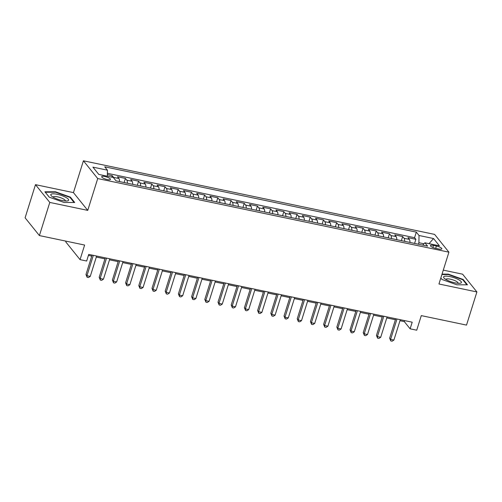 <?xml version="1.0" encoding="UTF-8"?>
<svg xmlns="http://www.w3.org/2000/svg" width="502" height="502" viewBox="0 0 502 502"><rect width="100%" height="100%" fill="white"/><g stroke="black" fill="none" stroke-linecap="round" stroke-linejoin="round"><path stroke-width="0.75" d="M107.315 179.572A4.6 1.173 17.4 0 0 110.471 179.409A4.6 1.173 17.4 0 0 104.843 176.497A4.6 1.173 17.4 0 0 101.693 176.66A4.6 1.173 17.4 0 0 107.315 179.572M65.975 241.142L65.749 241.87L80.05 259.634L86.651 261.021L88.728 254.388L412.198 322.19L410.121 328.816L416.723 330.203L421.291 315.62L466.515 325.095L476.9 291.944L462.599 274.18L443.285 270.132M35.485 184.661L25.1 217.812L39.401 235.576L49.792 202.425L87.75 210.382L97.721 178.561L83.42 160.797L73.449 192.617L35.485 184.661L49.792 202.425M97.721 178.561L448.913 252.167L434.613 234.403L83.42 160.797M409.958 242.447A5.748 1.983 -78.2 0 0 409.356 239.391L407.944 237.641L415.863 239.303L414.577 243.414M404.675 241.337A5.748 1.983 -78.2 0 0 404.072 238.287L402.66 236.536L401.374 240.646M402.66 236.536L394.741 234.873L396.153 236.624A5.748 1.983 -78.2 0 1 396.756 239.68M383.553 236.913A5.748 1.983 -78.2 0 0 382.951 233.857L381.539 232.106L389.458 233.769L388.171 237.879M370.351 234.145A5.748 1.983 -78.2 0 0 369.748 231.089L368.336 229.339L376.255 231.002L374.969 235.112M357.148 231.378A5.748 1.983 -78.2 0 0 356.546 228.322L355.134 226.571L363.053 228.234L361.766 232.344M343.945 228.611A5.748 1.983 -78.2 0 0 343.343 225.555L341.931 223.804L349.85 225.467L348.564 229.577M330.743 225.844A5.748 1.983 -78.2 0 0 330.14 222.788L328.728 221.037L336.647 222.7L335.361 226.81M317.54 223.076A5.748 1.983 -78.2 0 0 316.938 220.02L315.526 218.27L323.445 219.932L322.158 224.043M304.337 220.309A5.748 1.983 -78.2 0 0 303.735 217.253L302.323 215.502L310.242 217.165L308.956 221.275M291.135 217.542A5.748 1.983 -78.2 0 0 290.532 214.486L289.121 212.735L297.04 214.398L295.753 218.508M277.932 214.774A5.748 1.983 -78.2 0 0 277.324 211.718L275.918 209.968L283.837 211.631L282.551 215.741M264.73 212.007A5.748 1.983 -78.2 0 0 264.121 208.951L262.715 207.2L270.634 208.863L269.348 212.973M251.527 209.24A5.748 1.983 -78.2 0 0 250.918 206.184L249.513 204.433L257.432 206.096L256.145 210.206M238.325 206.473A5.748 1.983 -78.2 0 0 237.716 203.417L236.31 201.666L244.229 203.329L242.943 207.439M225.122 203.705A5.748 1.983 -78.2 0 0 224.513 200.649L223.108 198.899L231.027 200.562L229.74 204.672M211.919 200.938A5.748 1.983 -78.2 0 0 211.311 197.882L209.905 196.131L217.824 197.794L216.538 201.904M198.717 198.171A5.748 1.983 -78.2 0 0 198.108 195.115L196.702 193.364L204.621 195.027L203.335 199.137M185.514 195.403A5.748 1.983 -78.2 0 0 184.905 192.354L183.494 190.597L191.419 192.26L190.132 196.37M172.311 192.636A5.748 1.983 -78.2 0 0 171.703 189.587L170.291 187.83L178.216 189.492L176.93 193.603M159.103 189.869A5.748 1.983 -78.2 0 0 158.5 186.819L157.088 185.062L165.014 186.725L163.727 190.835M145.9 187.102A5.748 1.983 -78.2 0 0 145.298 184.052L143.886 182.295L151.811 183.958L150.518 188.068M132.697 184.334A5.748 1.983 -78.2 0 0 132.095 181.285L130.683 179.528L138.608 181.191L137.316 185.301M119.495 181.567A5.748 1.983 -78.2 0 0 118.892 178.517L117.481 176.76L125.406 178.423L124.113 182.533M436.401 246.03L433.496 245.422A4.455 1.136 17.4 0 0 430.446 245.578A4.455 1.136 17.4 0 0 435.893 248.402L438.798 249.011A4.455 1.136 17.4 0 0 441.854 248.854A4.455 1.136 17.4 0 0 436.401 246.03L435.673 248.352M423.964 243.771L418.906 242.711L419.019 235.488L416.315 232.125L104.73 166.815L107.434 170.178L92.914 167.135L98.787 174.432L113.314 177.476L116.018 180.839L427.604 246.143L424.899 242.786L422.684 245.114M419.019 235.488L433.546 238.532L439.419 245.829L424.899 242.786M415.863 239.303L414.57 237.691L107.384 173.309M114.042 178.379A5.748 1.983 101.8 0 0 113.615 177.407L112.203 175.656L107.365 174.64M125.406 178.423L126.818 180.174A5.748 1.983 101.8 0 1 127.42 183.224M138.608 181.191L140.02 182.941A5.748 1.983 101.8 0 1 140.623 185.991M151.811 183.958L153.223 185.709A5.748 1.983 101.8 0 1 153.825 188.758M165.014 186.725L166.426 188.476A5.748 1.983 101.8 0 1 167.028 191.526M178.216 189.492L179.628 191.243A5.748 1.983 101.8 0 1 180.231 194.293M191.419 192.26L192.831 194.01A5.748 1.983 101.8 0 1 193.433 197.06M204.621 195.027L206.033 196.778A5.748 1.983 101.8 0 1 206.636 199.827M217.824 197.794L219.236 199.545A5.748 1.983 101.8 0 1 219.838 202.595M231.027 200.562L232.439 202.312A5.748 1.983 101.8 0 1 233.041 205.362M244.229 203.329L245.641 205.08A5.748 1.983 101.8 0 1 246.244 208.129M257.432 206.096L258.844 207.847A5.748 1.983 101.8 0 1 259.446 210.896M270.634 208.863L272.046 210.614A5.748 1.983 101.8 0 1 272.649 213.664M283.837 211.631L285.249 213.381A5.748 1.983 101.8 0 1 285.851 216.431M297.04 214.398L298.452 216.149A5.748 1.983 101.8 0 1 299.054 219.198M310.242 217.165L311.654 218.916A5.748 1.983 101.8 0 1 312.257 221.966M323.445 219.932L324.857 221.683A5.748 1.983 101.8 0 1 325.459 224.733M336.647 222.7L338.059 224.45A5.748 1.983 101.8 0 1 338.662 227.5M349.85 225.467L351.262 227.218A5.748 1.983 101.8 0 1 351.864 230.267M363.053 228.234L364.465 229.985A5.748 1.983 101.8 0 1 365.067 233.035M376.255 231.002L377.667 232.752A5.748 1.983 101.8 0 1 378.27 235.802M389.458 233.769L390.87 235.52A5.748 1.983 101.8 0 1 391.472 238.569M418.43 244.223L418.906 242.711M80.05 259.634L84.625 245.051L39.401 235.576M448.913 252.167L438.943 283.988L476.9 291.944M399.975 320.709L404.323 321.619L410.121 328.816M88.415 255.405L91.753 256.102M96.315 257.062L104.956 258.869M109.518 259.829L118.158 261.636M122.72 262.596L131.361 264.403M135.923 265.363L144.563 267.171M149.125 268.131L157.766 269.938M162.328 270.898L170.969 272.705M175.531 273.665L184.171 275.472M188.733 276.433L197.374 278.24M201.936 279.2L210.576 281.007M215.138 281.967L223.779 283.774M228.341 284.734L236.982 286.542M241.544 287.502L250.184 289.309M254.746 290.269L263.387 292.076M267.949 293.036L276.589 294.843M281.151 295.803L289.792 297.611M294.354 298.571L302.995 300.378M307.557 301.338L316.197 303.145M320.759 304.105L329.4 305.913M333.962 306.873L342.602 308.68M347.164 309.64L355.805 311.447M360.367 312.407L369.008 314.214M373.57 315.174L382.21 316.982M386.772 317.942L395.413 319.749M404.637 320.602L404.323 321.619M414.57 237.691L416.315 232.125M112.203 175.656L111.733 177.143M107.434 170.178L107.34 176.227M429.028 243.652L433.546 238.532M440.819 278.008L441.998 279.47L456.895 284.816L467.481 284.81L463.17 279.463L448.28 274.117L442.036 274.117M87.75 210.382L73.449 192.617M49.215 197.148L64.112 202.488L74.698 202.488L70.393 197.135L55.496 191.789L44.91 191.795L49.215 197.148M448.142 274.55L448.28 274.117M462.995 280.022L463.17 279.463M55.358 192.222L55.496 191.789M70.217 197.694L70.393 197.135M395.733 318.739L389.646 338.16L390.612 339.358L396.994 319.002M393.913 340.049L392.093 341.203L390.776 340.927L390.612 339.358L393.913 340.049L400.295 319.692M390.776 340.927L389.646 338.16M455.013 282.852A9.343 2.384 17.4 0 0 460.102 283.253A9.343 2.384 17.4 0 0 459.619 280.298A9.343 2.384 17.4 0 0 449.987 276.608A9.343 2.384 17.4 0 0 444.245 278.284A9.343 2.384 17.4 0 0 455.013 282.852M458.075 283.304A6.394 1.631 17.4 0 0 458.113 283.216A6.394 1.631 17.4 0 0 450.288 279.162A6.394 1.631 17.4 0 0 445.908 279.388A6.394 1.631 17.4 0 0 445.889 279.482M441.898 274.55L448.33 274.55L462.756 279.727L466.854 284.81M442.042 279.488L440.825 277.976M68.41 200.524A9.343 2.384 17.4 0 0 61.834 195.604A9.343 2.384 17.4 0 0 51.035 194.287A9.343 2.384 17.4 0 0 51.468 195.962A9.343 2.384 17.4 0 0 59.01 199.683A9.343 2.384 17.4 0 0 67.324 200.932A9.343 2.384 17.4 0 0 68.41 200.524M65.291 200.976A6.394 1.631 17.4 0 0 65.329 200.888A6.394 1.631 17.4 0 0 60.202 197.575A6.394 1.631 17.4 0 0 53.281 196.84A6.394 1.631 17.4 0 0 53.124 197.06A6.394 1.631 17.4 0 0 53.105 197.154M49.265 197.16L45.287 192.228L55.546 192.222L69.979 197.399L74.07 202.488M382.53 315.971L376.444 335.392L377.41 336.591L383.792 316.235M380.711 337.281L378.891 338.436L377.573 338.16L377.41 336.591L380.711 337.281L387.092 316.925M377.573 338.16L376.444 335.392M369.328 313.204L363.241 332.625L364.207 333.824L370.589 313.468M367.508 334.514L365.688 335.669L364.37 335.392L364.207 333.824L367.508 334.514L373.89 314.158M364.37 335.392L363.241 332.625M356.125 310.437L350.038 329.858L351.005 331.056L357.386 310.7M354.305 331.747L352.486 332.901L351.162 332.625L351.005 331.056L354.305 331.747L360.687 311.391M351.162 332.625L350.038 329.858M342.922 307.67L336.836 327.091L337.802 328.289L344.184 307.933M341.103 328.979L339.283 330.134L337.959 329.858L337.802 328.289L341.103 328.979L347.484 308.623M337.959 329.858L336.836 327.091M329.72 304.902L323.633 324.323L324.599 325.522L330.981 305.166M327.9 326.212L326.08 327.367L324.756 327.091L324.599 325.522L327.9 326.212L334.282 305.856M324.756 327.091L323.633 324.323M316.517 302.135L310.431 321.556L311.397 322.755L317.779 302.399M314.698 323.445L312.878 324.599L311.554 324.323L311.397 322.755L314.698 323.445L321.079 303.089M311.554 324.323L310.431 321.556M303.315 299.368L297.228 318.789L298.194 319.987L304.576 299.631M301.495 320.678L299.675 321.832L298.351 321.556L298.194 319.987L301.495 320.678L307.877 300.322M298.351 321.556L297.228 318.789M290.112 296.6L284.025 316.022L284.992 317.22L291.367 296.864M288.292 317.91L286.473 319.065L285.149 318.789L284.992 317.22L288.292 317.91L294.674 297.554M285.149 318.789L284.025 316.022M276.909 293.833L270.823 313.254L271.789 314.453L278.164 294.097M275.09 315.143L273.27 316.298L271.946 316.022L271.789 314.453L275.09 315.143L281.465 294.787M271.946 316.022L270.823 313.254M263.707 291.066L257.62 310.487L258.586 311.686L264.962 291.329M261.887 312.376L260.067 313.537L258.743 313.254L258.586 311.686L261.887 312.376L268.263 292.02M258.743 313.254L257.62 310.487M250.504 288.299L244.418 307.72L245.384 308.918L251.759 288.562M248.685 309.608L246.865 310.769L245.541 310.487L245.384 308.918L248.685 309.608L255.06 289.252M245.541 310.487L244.418 307.72M237.302 285.531L231.215 304.952L232.181 306.151L238.557 285.795M235.482 306.841L233.662 308.002L232.338 307.72L232.181 306.151L235.482 306.841L241.857 286.485M232.338 307.72L231.215 304.952M224.099 282.764L218.012 302.185L218.979 303.384L225.354 283.028M222.279 304.074L220.46 305.235L219.136 304.952L218.979 303.384L222.279 304.074L228.655 283.718M219.136 304.952L218.012 302.185M210.896 279.997L204.81 299.418L205.776 300.616L212.151 280.26M209.077 301.307L207.257 302.468L205.933 302.185L205.776 300.616L209.077 301.307L215.452 280.951M205.933 302.185L204.81 299.418M197.694 277.229L191.607 296.651L192.573 297.849L198.949 277.493M195.874 298.539L194.054 299.7L192.73 299.418L192.573 297.849L195.874 298.539L202.25 278.183M192.73 299.418L191.607 296.651M184.491 274.462L178.405 293.883L179.371 295.082L185.746 274.726M182.672 295.772L180.852 296.933L179.528 296.651L179.371 295.082L182.672 295.772L189.047 275.416M179.528 296.651L178.405 293.883M171.289 271.695L165.202 291.116L166.168 292.315L172.544 271.958M169.469 293.005L167.649 294.166L166.325 293.883L166.168 292.315L169.469 293.005L175.844 272.649M166.325 293.883L165.202 291.116M158.086 268.928L151.999 288.349L152.966 289.547L159.341 269.191M156.266 290.238L154.447 291.398L153.123 291.116L152.966 289.547L156.266 290.238L162.642 269.881M153.123 291.116L151.999 288.349M144.877 266.16L138.797 285.582L139.763 286.78L146.138 266.424M143.064 287.47L141.244 288.631L139.92 288.349L139.763 286.78L143.064 287.47L149.439 267.114M139.92 288.349L138.797 285.582M131.675 263.393L125.594 282.814L126.56 284.013L132.936 263.657M129.861 284.703L128.041 285.864L126.717 285.582L126.56 284.013L129.861 284.703L136.237 264.347M126.717 285.582L125.594 282.814M118.472 260.626L112.392 280.047L113.358 281.245L119.733 260.889M116.659 281.936L114.839 283.097L113.515 282.814L113.358 281.245L116.659 281.936L123.034 261.58M113.515 282.814L112.392 280.047M105.269 257.859L99.189 277.28L100.155 278.478L106.531 258.122M103.456 279.168L101.636 280.329L100.312 280.047L100.155 278.478L103.456 279.168L109.831 258.812M100.312 280.047L99.189 277.28M92.067 255.091L85.986 274.512L86.953 275.711L93.328 255.355M90.253 276.401L88.427 277.562L87.11 277.28L86.953 275.711L90.253 276.401L96.629 256.045M87.11 277.28L85.986 274.512M404.072 238.287L409.356 239.391M113.615 177.407L118.892 178.517M126.818 180.174L132.095 181.285M140.02 182.941L145.298 184.052M153.223 185.709L158.5 186.819M166.426 188.476L171.703 189.587M179.628 191.243L184.905 192.354M192.831 194.01L198.108 195.115M206.033 196.778L211.311 197.882M219.236 199.545L224.513 200.649M232.439 202.312L237.716 203.417M245.641 205.08L250.918 206.184M258.844 207.847L264.121 208.951M272.046 210.614L277.324 211.718M285.249 213.381L290.532 214.486M298.452 216.149L303.735 217.253M311.654 218.916L316.938 220.02M324.857 221.683L330.14 222.788M338.059 224.45L343.343 225.555M351.262 227.218L356.546 228.322M364.465 229.985L369.748 231.089M377.667 232.752L382.951 233.857M390.87 235.52L396.153 236.624M432.862 247.448L433.496 245.422"/></g></svg>
